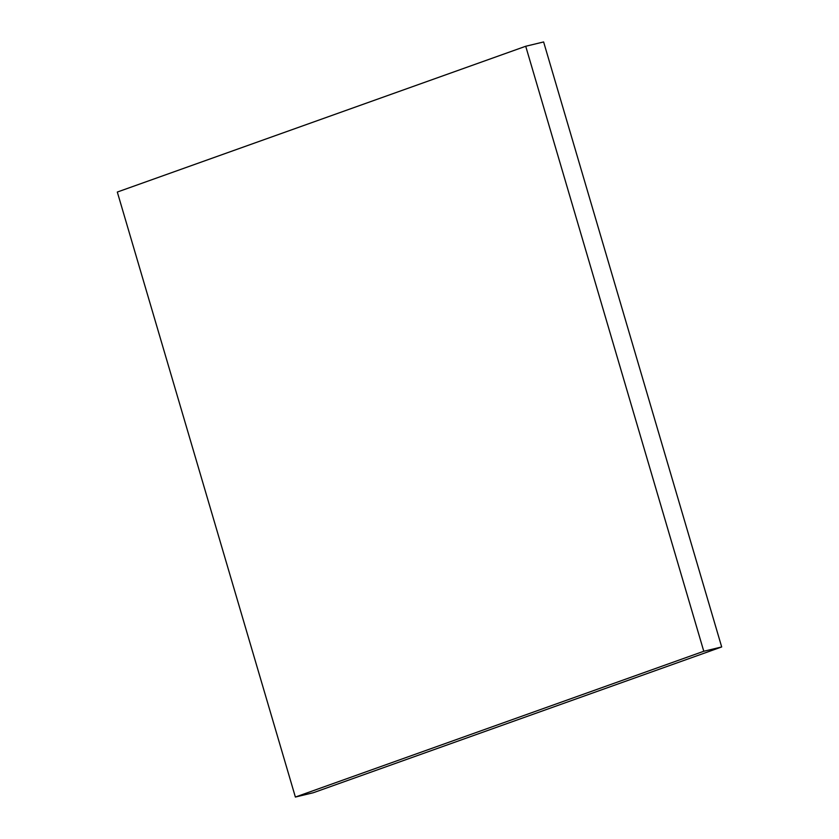 <?xml version="1.0" encoding="UTF-8"?>
<svg xmlns="http://www.w3.org/2000/svg" width="839" height="839" viewBox="0 0 839 839"><rect width="100%" height="100%" fill="white"/><g stroke="black" fill="none" stroke-linecap="round" stroke-linejoin="round"><path stroke-width="1.26" d="M295.38 797.05L117.313 192.047L525.717 46.26L703.785 651.263L295.38 797.05L313.283 792.74L721.687 646.953L703.785 651.263M721.687 646.953L543.62 41.95L525.717 46.26"/></g></svg>

